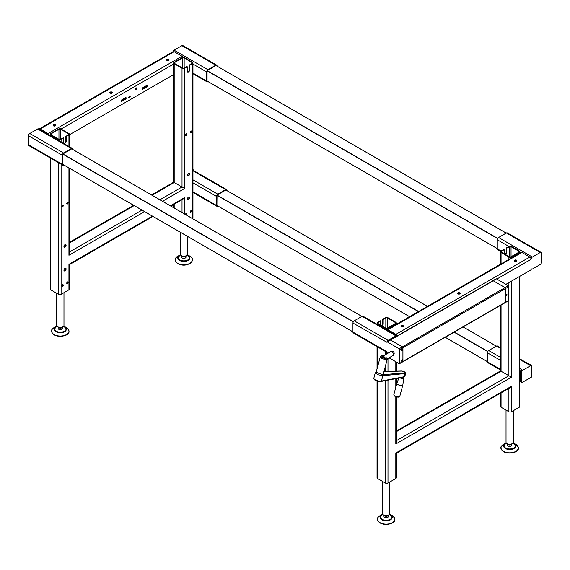 <?xml version="1.0" encoding="UTF-8"?>
<svg xmlns="http://www.w3.org/2000/svg" width="570" height="570" viewBox="0 0 570 570"><rect width="100%" height="100%" fill="white"/><g stroke="black" fill="none" stroke-linecap="round" stroke-linejoin="round"><path stroke-width="0.85" d="M400.062 377.86A2.373 0.819 14.9 0 0 403.261 378.551A2.373 0.819 14.9 0 0 403.888 378.166A2.373 0.819 14.9 0 0 403.517 377.575M400.382 377.796A1.86 0.641 14.9 0 0 402.905 378.345A1.86 0.641 14.9 0 0 403.382 378.067L403.752 376.677M383.275 355.915A2.95 1.019 14.9 0 0 381.914 355.894A2.95 1.019 14.9 0 0 382.043 357.404A2.95 1.019 14.9 0 0 386.089 358.302A2.95 1.019 14.9 0 0 386.866 357.789L387.344 358.359A3.684 1.268 -165.1 0 1 387.386 358.708L383.204 374.369L382.42 374.761A0.727 0.577 85.2 0 1 382.719 375.701L377.839 374.704L375.331 372.645L373.849 378.188A4.375 1.511 14.9 0 0 376.335 380.325A4.375 1.511 14.9 0 0 381.173 381.102A4.375 1.511 14.9 0 0 381.287 381.081L404.194 376.727L404.971 373.82A0.727 0.57 -94.8 0 0 404.65 372.866C405.242 372.174 404.208 371.583 401.558 371.077L383.952 371.583M382.42 374.761L376.172 372.16L380.268 356.813A3.684 1.268 -165.1 0 0 382.356 358.615A3.684 1.268 -165.1 0 0 386.432 359.264A3.684 1.268 -165.1 0 0 387.386 358.708L387.358 358.053M386.902 359.043L393.065 355.481A2.259 1.304 -120 0 0 393.407 353.671A2.259 1.304 -120 0 0 391.932 351.683A2.259 1.304 -120 0 0 390.806 351.569L382.555 356.328A2.259 1.304 -120 0 0 382.427 356.421L384.942 357.875A2.259 1.304 -120 0 0 383.688 356.442A2.259 1.304 -120 0 0 382.555 356.328M386.866 357.789L384.942 357.875M393.514 354.191L393.906 353.97A1.368 0.791 -120 0 0 394.112 352.873A1.368 0.791 -120 0 0 393.222 351.669A1.368 0.791 -120 0 0 392.538 351.597L392.153 351.825M389.039 357.81L399.15 363.646A0.727 0.42 -120 0 0 399.663 363.346L399.663 349.659A0.727 0.42 -120 0 0 399.15 348.762L387.294 341.922A0.727 0.42 -120 0 0 386.781 342.214L352.951 323.055L352.951 332.096L386.781 351.626L386.781 353.892M352.951 323.055A1.824 1.054 -60 0 1 354.234 320.825L388.07 340.354A1.824 1.054 120 0 0 386.895 341.907M387.158 352.459L353.329 332.93A1.824 1.054 -60 0 1 352.951 332.096M395.901 335.83L362.064 316.3A1.824 1.054 -60 0 1 362.976 316.208L396.805 335.744A1.824 1.054 120 0 0 395.901 335.83L388.07 340.354M362.064 316.3L354.234 320.825M380.639 325.043L380.639 321.003L380.211 320.753L377.568 322.278A1.824 1.054 0 0 0 377.041 323.019A1.824 1.054 0 0 0 377.568 323.767L377.568 324.636M387.978 380.154L387.978 483.054A1.824 1.054 180 0 1 385.398 483.054L377.568 478.529A1.824 1.054 180 0 1 377.041 477.788L377.041 381.081M519.306 253.337L519.306 252.46A1.824 1.054 0 0 0 519.84 251.719A1.824 1.054 0 0 0 519.306 250.978L511.475 246.454A1.824 1.054 0 0 0 508.896 246.454L506.26 247.979L506.26 252.424A1.803 1.04 120 0 1 505.298 254.412M518.878 252.218L518.878 251.22A1.218 0.705 180 0 1 519.234 251.719A1.218 0.705 180 0 1 518.878 252.218L511.048 256.735A1.218 0.705 180 0 1 509.331 256.735L501.493 252.218A1.218 0.705 180 0 1 501.137 251.719A1.218 0.705 180 0 1 501.493 251.22L504.136 249.696L503.709 249.453L501.066 250.978A1.824 1.054 0 0 0 500.538 251.719A1.824 1.054 0 0 0 501.066 252.46L501.066 263.867M395.808 324.636L395.808 323.767A1.824 1.054 0 0 0 396.342 323.019A1.824 1.054 0 0 0 395.808 322.278L387.978 317.754A1.824 1.054 0 0 0 385.398 317.754L382.762 319.278L382.762 323.732A1.803 1.04 120 0 1 381.8 325.712M500.538 370.03L487.785 362.67A1.824 1.054 -60 0 1 487.407 361.836L500.538 369.417M520.695 371.334A1.824 1.054 120 0 0 520.595 371.953L520.595 380.995A1.824 1.054 120 0 0 520.695 381.508L520.695 371.006A0.727 0.42 -60 0 1 521.208 370.115L521.885 369.723L519.84 368.541M521.208 382.021A0.727 0.42 -60 0 1 520.695 381.722L520.695 381.508M519.84 359.499L529.715 365.206L530.492 364.757A0.727 0.42 -60 0 1 530.855 364.722L531.732 365.228A0.727 0.42 120 0 1 531.881 365.562L531.881 376.271A0.727 0.42 120 0 1 531.368 377.169L522.084 382.527A0.727 0.42 120 0 1 521.571 382.228L521.571 371.512L520.695 371.006M521.208 370.115L522.084 370.621A0.727 0.42 120 0 0 521.571 371.512M522.084 370.621L531.368 365.263L530.492 364.757M531.732 365.228A0.727 0.42 120 0 0 531.368 365.263M500.538 348.356L496.527 346.04L488.697 350.564L500.538 357.397M496.527 346.04A1.824 1.054 -60 0 1 497.439 345.954L500.538 347.736M500.538 360.375L487.407 352.794A1.824 1.054 -60 0 1 488.697 350.564M487.407 352.794L487.407 361.836M217.512 205.784A1.218 0.705 -60 0 1 217.177 205.734A1.218 0.705 -60 0 1 216.985 205.513L409.595 316.678L216.921 205.442L217.028 195.083L418.615 311.469M226.903 190.558L226.903 190.373A1.824 1.054 120 0 0 226.525 189.539A1.824 1.054 120 0 0 225.613 189.632L217.783 194.156A1.824 1.054 120 0 0 216.493 196.386L216.493 205.428A1.824 1.054 120 0 0 216.871 206.262A1.824 1.054 120 0 0 217.783 206.169L217.94 206.076M427.472 306.354L225.912 189.988L217.028 195.083M225.934 190.01A1.218 0.705 -60 0 1 226.226 190.066A1.218 0.705 -60 0 1 226.433 190.337M192.959 62.999L192.959 217.768A1.824 1.054 180 0 1 192.432 218.51L192.432 63.74A1.824 1.054 0 0 0 192.959 62.999A1.824 1.054 0 0 0 192.432 62.251L184.602 57.734A1.824 1.054 0 0 0 182.022 57.734L174.192 62.251A1.824 1.054 0 0 0 173.658 62.999A1.824 1.054 0 0 0 174.192 63.74L174.192 182.493L152.083 195.254M192.005 63.498L192.005 62.501A1.218 0.705 180 0 1 192.361 62.999A1.218 0.705 180 0 1 192.005 63.498L189.361 65.016L189.361 69.469A1.803 1.04 -60 0 1 188.713 71.129A1.803 1.04 -60 0 1 187.423 71.849M184.602 68.265L184.602 188.499L182.022 187.01L182.022 68.265A1.824 1.054 0 0 0 184.602 68.265L187.238 66.74L186.81 66.49L184.167 68.015A1.218 0.705 180 0 1 182.45 68.015L174.62 63.498A1.218 0.705 180 0 1 174.263 62.999A1.218 0.705 180 0 1 174.62 62.501L174.62 63.498M68.507 134.798L68.507 133.8A1.218 0.705 180 0 1 68.863 134.299A1.218 0.705 180 0 1 68.507 134.798L65.864 136.323L65.864 140.769A1.803 1.04 -60 0 1 65.215 142.429A1.803 1.04 -60 0 1 63.925 143.148M58.525 140.434L58.525 139.565A1.824 1.054 0 0 0 61.104 139.565L63.74 138.04L63.313 137.79L60.669 139.315A1.218 0.705 180 0 1 58.952 139.315L51.122 134.798A1.218 0.705 180 0 1 50.766 134.299A1.218 0.705 180 0 1 51.122 133.8L51.122 134.798M173.658 74.577L69.462 134.734M142.814 89.226A0.912 0.527 -60 0 1 142.358 89.276A0.912 0.527 -60 0 1 142.215 88.542A0.912 0.527 -60 0 1 142.814 87.737L146.675 85.507A0.912 0.527 -60 0 1 147.131 85.464A0.912 0.527 -60 0 1 147.274 86.191A0.912 0.527 -60 0 1 146.675 86.996L142.814 89.226L142.272 88.92L146.141 86.683A0.912 0.527 120 0 0 146.775 85.457M121.674 101.432A0.912 0.527 -60 0 1 121.218 101.474A0.912 0.527 -60 0 1 121.082 100.748A0.912 0.527 -60 0 1 121.674 99.942L125.542 97.712A0.912 0.527 -60 0 1 125.999 97.662A0.912 0.527 -60 0 1 126.134 98.396A0.912 0.527 -60 0 1 125.542 99.201L121.674 101.432L121.139 101.118L125.008 98.888A0.912 0.527 120 0 0 125.642 97.662M129.483 96.245A1.019 0.584 -60 0 1 129.989 96.195A1.019 0.584 -60 0 1 130.145 97.007A1.019 0.584 -60 0 1 129.483 97.905A1.019 0.584 -60 0 1 128.977 97.954A1.019 0.584 -60 0 1 128.82 97.142A1.019 0.584 -60 0 1 129.483 96.245M135.859 87.958A1.019 0.584 -60 0 1 136.365 87.908A1.019 0.584 -60 0 1 136.522 88.721A1.019 0.584 -60 0 1 135.859 89.618A1.019 0.584 -60 0 1 135.347 89.668A1.019 0.584 -60 0 1 135.197 88.849A1.019 0.584 -60 0 1 135.859 87.958M128.784 97.67A1.019 0.584 120 0 0 128.948 97.598A1.019 0.584 120 0 0 129.647 96.173M135.161 89.383A1.019 0.584 120 0 0 135.325 89.305A1.019 0.584 120 0 0 136.023 87.88M49.291 135.104A1.824 1.054 -120 0 0 48.115 133.551L182.022 56.245A1.824 1.054 60 0 1 183.048 57.435M39.729 129.589A1.218 0.705 60 0 1 40.306 129.668L48.008 134.114A1.218 0.705 60 0 1 48.578 134.698M39.287 128.891L173.195 51.585A1.824 1.054 60 0 1 174.099 51.67L40.199 128.984A1.824 1.054 -120 0 0 39.287 128.891A1.824 1.054 -120 0 0 39.024 129.176M40.199 128.984L48.115 133.551M174.099 51.67L182.022 56.245M168.713 59.358A1.275 0.734 0 0 0 167.331 59.194A1.275 0.734 0 0 0 166.54 59.871A1.275 0.734 0 0 0 166.917 60.392A1.275 0.734 0 0 0 168.3 60.555A1.275 0.734 0 0 0 169.083 59.871A1.275 0.734 0 0 0 168.713 59.358M55.304 124.83A1.275 0.734 0 0 0 53.915 124.673A1.275 0.734 0 0 0 53.131 125.35A1.275 0.734 0 0 0 53.502 125.87A1.275 0.734 0 0 0 54.891 126.034A1.275 0.734 0 0 0 55.675 125.35A1.275 0.734 0 0 0 55.304 124.83M112.005 92.098A1.275 0.734 0 0 0 110.623 91.934A1.275 0.734 0 0 0 109.839 92.611A1.275 0.734 0 0 0 110.21 93.131A1.275 0.734 0 0 0 111.599 93.295A1.275 0.734 0 0 0 112.383 92.611A1.275 0.734 0 0 0 112.005 92.098M168.969 60.185A1.275 0.734 0 0 0 168.713 59.971A1.275 0.734 0 0 0 166.661 60.185M55.554 125.664A1.275 0.734 0 0 0 55.304 125.45A1.275 0.734 0 0 0 53.252 125.664M112.261 92.924A1.275 0.734 0 0 0 112.005 92.711A1.275 0.734 0 0 0 109.953 92.924M28.5 144.78L62.33 164.31A1.824 1.054 120 0 0 62.707 165.143L28.878 145.614A1.824 1.054 -60 0 1 28.5 144.78L28.5 135.738A1.824 1.054 -60 0 1 29.79 133.501L37.62 128.984A1.824 1.054 -60 0 1 38.532 128.891L72.362 148.421A1.824 1.054 120 0 0 71.45 148.513L37.62 128.984M172.931 51.735A1.824 1.054 -60 0 1 174.099 50.188L181.93 45.664A1.824 1.054 -60 0 1 182.842 45.572L216.671 65.108A1.824 1.054 120 0 0 215.766 65.194L181.93 45.664M68.934 146.447L68.934 135.04A1.824 1.054 0 0 0 69.462 134.299A1.824 1.054 0 0 0 68.934 133.551L61.104 129.034A1.824 1.054 0 0 0 58.525 129.034L50.694 133.551A1.824 1.054 0 0 0 50.16 134.299A1.824 1.054 0 0 0 50.694 135.04L50.694 135.916M192.432 63.74L189.789 65.265L189.361 65.016M192.005 62.501L184.167 57.983L184.167 68.015M182.45 68.015L182.45 57.983A1.218 0.705 180 0 1 184.167 57.983M182.45 57.983L174.62 62.501M182.022 68.265L174.192 63.74M68.934 135.04L66.291 136.565L65.864 136.323M68.507 133.8L60.669 129.283L60.669 139.315M58.952 139.315L58.952 129.283A1.218 0.705 180 0 1 60.669 129.283M58.952 129.283L51.122 133.8M58.525 139.565L50.694 135.04M61.104 164.217L61.104 294.334A1.824 1.054 180 0 1 58.525 294.334L50.694 289.809A1.824 1.054 180 0 1 50.16 289.068L50.16 157.897M61.104 294.334L68.934 289.809L68.934 264.323L152.404 216.13M152.938 216.436L69.462 264.63L69.462 289.068A1.824 1.054 180 0 1 68.934 289.809M159.913 199.771L182.022 187.01L174.192 182.493M187.238 66.74L187.238 71.186A1.803 1.04 120 0 0 187.608 72.012A1.803 1.04 120 0 0 189.005 71.528A1.803 1.04 120 0 0 189.789 69.718L189.789 65.265M63.74 138.04L63.74 142.486A1.803 1.04 120 0 0 64.111 143.312A1.803 1.04 120 0 0 65.507 142.835A1.803 1.04 120 0 0 66.291 141.018L66.291 136.565M186.255 214.983A0.997 0.577 120 0 0 186.761 214.113A0.997 0.577 120 0 0 186.575 213.429A0.997 0.577 120 0 0 186.077 213.479A0.997 0.577 120 0 0 185.392 214.484M190.95 210.665A0.997 0.577 120 0 0 190.294 211.541A0.997 0.577 120 0 0 190.451 212.346A0.997 0.577 120 0 0 190.95 212.296A0.997 0.577 120 0 0 191.598 211.413A0.997 0.577 120 0 0 191.449 210.615A0.997 0.577 120 0 0 190.95 210.665A0.734 0.42 120 0 1 190.245 211.897M188.513 197.085A1.525 0.876 120 0 0 187.516 198.424A1.525 0.876 120 0 0 187.751 199.65A1.525 0.876 120 0 0 188.513 199.571A1.525 0.876 120 0 0 189.511 198.232A1.525 0.876 120 0 0 189.276 197.006A1.525 0.876 120 0 0 188.513 197.085M188.513 173.344A1.525 0.876 120 0 0 187.516 174.691A1.525 0.876 120 0 0 187.751 175.909A1.525 0.876 120 0 0 188.513 175.831A1.525 0.876 120 0 0 189.511 174.491A1.525 0.876 120 0 0 189.276 173.273A1.525 0.876 120 0 0 188.513 173.344M190.95 131.05A0.997 0.577 120 0 0 190.294 131.927A0.997 0.577 120 0 0 190.451 132.732A0.997 0.577 120 0 0 190.95 132.682A0.997 0.577 120 0 0 191.598 131.798A0.997 0.577 120 0 0 191.449 131A0.997 0.577 120 0 0 190.95 131.05M186.077 133.857A0.997 0.577 120 0 0 185.428 134.741A0.997 0.577 120 0 0 185.578 135.539A0.997 0.577 120 0 0 186.077 135.489A0.997 0.577 120 0 0 186.732 134.613A0.997 0.577 120 0 0 186.575 133.808A0.997 0.577 120 0 0 186.077 133.857M65.016 244.644A1.525 0.876 120 0 0 64.018 245.991A1.525 0.876 120 0 0 64.253 247.209A1.525 0.876 120 0 0 65.016 247.138A1.525 0.876 120 0 0 66.013 245.791A1.525 0.876 120 0 0 65.778 244.573A1.525 0.876 120 0 0 65.016 244.644M65.016 268.385A1.525 0.876 120 0 0 64.018 269.731A1.525 0.876 120 0 0 64.253 270.95A1.525 0.876 120 0 0 65.016 270.871A1.525 0.876 120 0 0 66.013 269.532A1.525 0.876 120 0 0 65.778 268.313A1.525 0.876 120 0 0 65.016 268.385M67.452 202.35A0.997 0.577 120 0 0 66.797 203.226A0.997 0.577 120 0 0 66.954 204.032A0.997 0.577 120 0 0 67.452 203.982A0.997 0.577 120 0 0 68.101 203.098A0.997 0.577 120 0 0 67.951 202.3A0.997 0.577 120 0 0 67.452 202.35M62.579 205.164A0.997 0.577 120 0 0 61.931 206.041A0.997 0.577 120 0 0 62.08 206.839A0.997 0.577 120 0 0 62.579 206.789A0.997 0.577 120 0 0 63.234 205.912A0.997 0.577 120 0 0 63.078 205.114A0.997 0.577 120 0 0 62.579 205.164M67.452 281.965A0.997 0.577 120 0 0 66.797 282.848A0.997 0.577 120 0 0 66.954 283.646A0.997 0.577 120 0 0 67.452 283.596A0.997 0.577 120 0 0 68.101 282.713A0.997 0.577 120 0 0 67.951 281.915A0.997 0.577 120 0 0 67.452 281.965M62.579 284.779A0.997 0.577 120 0 0 61.931 285.656A0.997 0.577 120 0 0 62.08 286.461A0.997 0.577 120 0 0 62.579 286.411A0.997 0.577 120 0 0 63.234 285.527A0.997 0.577 120 0 0 63.078 284.729A0.997 0.577 120 0 0 62.579 284.779M185.827 214.733A0.997 0.577 120 0 0 186.319 213.387M190.287 212.14A0.997 0.577 120 0 0 190.522 212.047A0.997 0.577 120 0 0 191.185 210.572M187.566 199.471A1.525 0.876 120 0 0 188.086 199.329A1.525 0.876 120 0 0 189.033 196.942M187.566 175.731A1.525 0.876 120 0 0 188.086 175.589A1.525 0.876 120 0 0 189.033 173.202M190.287 132.525A0.997 0.577 120 0 0 190.522 132.432A0.997 0.577 120 0 0 191.185 130.958M185.414 135.332A0.997 0.577 120 0 0 185.649 135.247A0.997 0.577 120 0 0 186.319 133.772M64.068 247.031A1.525 0.876 120 0 0 64.588 246.888A1.525 0.876 120 0 0 65.536 244.502M64.068 270.771A1.525 0.876 120 0 0 64.588 270.629A1.525 0.876 120 0 0 65.536 268.242M66.79 203.825A0.997 0.577 120 0 0 67.025 203.732A0.997 0.577 120 0 0 67.688 202.257M61.916 206.632A0.997 0.577 120 0 0 62.151 206.547A0.997 0.577 120 0 0 62.814 205.072M66.79 283.44A0.997 0.577 120 0 0 67.025 283.347A0.997 0.577 120 0 0 67.688 281.872M61.916 286.254A0.997 0.577 120 0 0 62.151 286.161A0.997 0.577 120 0 0 62.814 284.687M170.858 206.091L183.312 198.902L184.602 197.541L184.602 214.021M144.573 211.605L68.934 255.282L69.462 253.486L69.462 168.25M193.715 170.601L193.715 170.323A0.727 0.42 120 0 0 193.202 170.024L192.959 170.166M192.959 170.295A1.824 1.054 -60 0 1 193.337 170.38L226.525 189.539M192.959 73.095L206.646 80.99L206.646 71.948L192.959 64.047M208.093 81.645L207.936 81.738A1.824 1.054 120 0 1 207.024 81.824L192.959 73.708M216.671 65.108A1.824 1.054 120 0 1 217.049 65.942L217.049 66.12M174.099 50.188L207.936 69.718L215.766 65.194M207.936 69.718A1.824 1.054 120 0 0 206.646 71.948M206.646 80.99A1.824 1.054 120 0 0 207.024 81.824M207.665 81.396L207.074 81.738L207.074 70.709L216.621 65.194L216.621 65.878M72.362 148.421A1.824 1.054 120 0 1 72.739 149.262L72.739 149.44M29.79 133.501L63.619 153.038L71.45 148.513M63.619 153.038A1.824 1.054 120 0 0 62.33 155.268L28.5 135.738M62.33 164.31L62.33 155.268M62.707 165.143A1.824 1.054 120 0 0 63.619 165.051L63.776 164.965M63.348 164.716L62.757 165.058L62.757 154.028L72.312 148.513L72.312 149.198M66.747 203.583A0.734 0.42 120 0 0 67.46 202.343M61.874 206.411A0.734 0.42 120 0 0 62.565 205.171M66.747 283.197A0.734 0.42 120 0 0 67.46 281.958M61.874 286.026A0.734 0.42 120 0 0 62.565 284.786M63.968 292.674L63.968 325.42A3.648 2.102 180 0 1 62.9 326.909A3.648 2.102 180 0 1 58.931 327.365A3.648 2.102 180 0 1 56.679 325.42L56.679 293.265M61.225 327.458A1.311 0.755 180 0 1 59.465 327.479A1.311 0.755 180 0 1 59.423 327.458M62.479 327.116A2.187 1.261 180 0 1 61.061 328.099A2.187 1.261 180 0 1 58.888 327.864A2.187 1.261 180 0 1 58.169 327.116M62.508 326.909L62.508 328.398A2.187 1.261 180 0 1 61.232 329.546A2.187 1.261 180 0 1 58.888 329.353A2.187 1.261 180 0 1 58.133 328.398L58.133 326.909M66.334 329.139A6.013 3.47 180 0 1 66.334 329.289A6.013 3.47 180 0 1 62.821 332.453A6.013 3.47 180 0 1 56.38 331.911A6.013 3.47 180 0 1 54.307 329.289A6.013 3.47 180 0 1 54.314 329.139M185.663 214.634A0.734 0.42 120 0 0 186.062 213.486M190.245 132.283A0.734 0.42 120 0 0 190.957 131.043M185.371 135.111A0.734 0.42 120 0 0 186.062 133.872M187.466 236.372L187.466 254.12A3.648 2.102 180 0 1 186.397 255.609A3.648 2.102 180 0 1 182.429 256.065A3.648 2.102 180 0 1 180.177 254.12L180.177 232.161M184.723 256.158A1.311 0.755 180 0 1 183.134 256.258A1.311 0.755 180 0 1 182.92 256.158M185.977 255.816A2.187 1.261 180 0 1 182.678 256.685A2.187 1.261 180 0 1 181.666 255.816M186.005 255.609L186.005 257.099A2.187 1.261 180 0 1 184.894 258.196A2.187 1.261 180 0 1 182.678 258.174A2.187 1.261 180 0 1 181.63 257.099L181.63 255.609M189.831 257.832A6.013 3.47 180 0 1 189.831 257.989A6.013 3.47 180 0 1 186.761 261.017A6.013 3.47 180 0 1 180.69 260.953A6.013 3.47 180 0 1 177.804 257.989A6.013 3.47 180 0 1 177.811 257.832M519.84 276.293L519.84 406.488A1.824 1.054 180 0 1 519.306 407.229L519.306 276.6M387.978 483.054L395.808 478.529A1.824 1.054 180 0 0 396.342 477.788L396.342 453.349L510.186 387.621L511.475 386.261L511.475 411.754A1.824 1.054 180 0 1 508.896 411.754L501.066 407.229A1.824 1.054 180 0 1 500.538 406.488L500.538 393.193M511.475 411.754L519.306 407.229M500.652 251.349L497.639 249.61A1.824 1.054 -60 0 1 497.261 248.777L501.066 250.978M505.918 284.33L531.09 269.795L531.09 268.306A1.824 1.054 120 0 0 531.468 269.147A1.824 1.054 120 0 0 532.38 269.054L540.21 264.53A1.824 1.054 120 0 0 541.5 262.3L541.5 253.258A1.824 1.054 120 0 0 541.122 252.424A1.824 1.054 120 0 0 540.21 252.517L532.38 257.034A1.824 1.054 120 0 0 531.09 259.264L496.798 279.065M518.878 251.22L511.048 246.703L511.048 256.735M509.331 256.735L509.331 246.703A1.218 0.705 180 0 1 511.048 246.703M509.331 246.703L506.687 248.228L506.26 247.979M519.306 252.46L511.475 256.985L511.475 257.854M508.896 259.343L508.896 256.985A1.824 1.054 0 0 0 511.475 256.985M508.896 256.985L501.066 252.46M508.896 246.454L497.261 239.735L497.261 248.777M505.725 254.655A1.803 1.04 120 0 0 506.687 252.674L506.687 248.228M504.136 249.696L504.136 253.743M395.38 323.518L395.38 322.52A1.218 0.705 180 0 1 395.737 323.019A1.218 0.705 180 0 1 395.38 323.518L387.55 328.035A1.218 0.705 180 0 1 385.833 328.035L385.833 318.003L383.19 319.528L382.762 319.278M382.228 325.962A1.803 1.04 120 0 0 383.19 323.974L383.19 319.528M380.639 321.003L377.995 322.52L377.995 323.518A1.218 0.705 180 0 1 377.639 323.019A1.218 0.705 180 0 1 377.995 322.52M540.21 252.517L506.381 232.98A1.824 1.054 -60 0 1 507.293 232.895L541.122 252.424M506.381 232.98L498.551 237.505L532.38 257.034M497.261 239.735A1.824 1.054 -60 0 1 498.551 237.505M511.475 281.124L511.475 377.219L501.066 371.213L396.342 431.675M397.105 336.008A1.824 1.054 -120 0 0 395.901 334.348L387.978 329.774A1.824 1.054 -120 0 0 387.066 329.681A1.824 1.054 -120 0 0 386.809 329.966M387.066 329.681L520.973 252.375A1.824 1.054 60 0 1 521.885 252.46L387.978 329.774M511.475 377.219L395.808 444.001L396.342 442.206L396.342 396.905M385.398 329.154L385.398 328.284A1.824 1.054 0 0 0 387.978 328.284L387.978 329.154M395.808 478.529L395.808 453.043L511.475 386.261M385.833 328.035L377.995 323.518M395.38 322.52L387.55 318.003L387.55 328.035M385.833 318.003A1.218 0.705 180 0 1 387.55 318.003M395.808 323.767L387.978 328.284M385.398 328.284L377.568 323.767M513.321 410.685L513.321 442.22A3.648 2.102 180 0 1 512.252 443.709A3.648 2.102 180 0 1 508.283 444.165A3.648 2.102 180 0 1 506.032 442.22L506.032 410.094M387.514 330.379A1.218 0.705 60 0 1 388.084 330.458L395.787 334.904A1.218 0.705 60 0 1 396.364 335.488M395.901 334.348L529.801 257.034A1.824 1.054 60 0 1 531.09 259.264M529.801 257.034L521.885 252.46M514.696 261.181A1.275 0.734 0 0 0 516.085 261.345A1.275 0.734 0 0 0 516.869 260.668A1.275 0.734 0 0 0 516.498 260.148A1.275 0.734 0 0 0 515.109 259.984A1.275 0.734 0 0 0 514.325 260.668A1.275 0.734 0 0 0 514.696 261.181M401.287 326.66A1.275 0.734 0 0 0 402.669 326.824A1.275 0.734 0 0 0 403.46 326.14A1.275 0.734 0 0 0 403.083 325.627A1.275 0.734 0 0 0 401.7 325.463A1.275 0.734 0 0 0 400.917 326.14A1.275 0.734 0 0 0 401.287 326.66M457.995 293.921A1.275 0.734 0 0 0 459.377 294.084A1.275 0.734 0 0 0 460.161 293.408A1.275 0.734 0 0 0 459.791 292.887A1.275 0.734 0 0 0 458.401 292.724A1.275 0.734 0 0 0 457.617 293.408A1.275 0.734 0 0 0 457.995 293.921M457.739 293.714A1.275 0.734 180 0 1 459.791 293.507A1.275 0.734 180 0 1 460.047 293.714M401.031 326.453A1.275 0.734 180 0 1 403.083 326.24A1.275 0.734 180 0 1 403.339 326.453M514.446 260.974A1.275 0.734 180 0 1 516.498 260.768A1.275 0.734 180 0 1 516.748 260.974M389.823 481.985L389.823 513.527A3.648 2.102 180 0 1 388.754 515.009A3.648 2.102 180 0 1 384.786 515.465A3.648 2.102 180 0 1 382.534 513.527L382.534 481.401M505.604 302.185L508.853 300.312A0.727 0.42 60 0 1 508.697 300.647L505.455 302.52A0.727 0.42 -120 0 0 505.604 302.185L505.604 295.937L506.944 295.16L506.944 293.97L505.604 294.747L505.604 288.498A0.727 0.42 -120 0 0 505.084 287.601L493.228 280.761A0.727 0.42 -120 0 0 492.851 280.732L390.201 339.991A0.727 0.42 -120 0 0 390.186 339.998A0.727 0.42 -120 0 1 390.564 340.026A0.727 0.42 -120 0 0 390.179 340.005L386.93 341.886M508.853 300.312L508.853 286.617L505.604 288.498M505.084 287.601L508.333 285.727A0.727 0.42 60 0 1 508.853 286.617M508.333 285.727L496.477 278.88L493.228 280.761M492.865 280.718L496.114 278.844A0.727 0.42 60 0 1 496.477 278.88M510.578 444.265A1.311 0.755 180 0 1 508.818 444.286A1.311 0.755 180 0 1 508.775 444.265M505.063 302.499A0.727 0.42 -120 0 0 505.576 302.2L505.576 288.513A0.727 0.42 -120 0 0 505.063 287.615L493.207 280.775A0.727 0.42 -120 0 0 492.843 280.739M402.399 361.772A0.727 0.42 -120 0 0 402.94 361.458L402.94 347.764A0.727 0.42 -120 0 0 402.427 346.873L390.564 340.026L387.294 341.922M387.08 515.565A1.311 0.755 180 0 1 385.32 515.586A1.311 0.755 180 0 1 385.277 515.565M505.911 294.569L506.944 295.16M505.426 302.535L402.791 361.793A0.727 0.42 -120 0 0 402.912 361.473L402.912 360.432L401.572 361.209L401.572 360.012L402.912 359.243L402.912 350.016L401.572 350.785L401.572 349.595L402.912 348.826L402.912 347.786A0.727 0.42 -120 0 0 402.399 346.888L390.543 340.048L493.207 280.775M402.912 350.016L401.886 349.417M511.832 443.923A2.187 1.261 180 0 1 510.421 444.899A2.187 1.261 180 0 1 508.248 444.664A2.187 1.261 180 0 1 507.521 443.923M511.867 443.709L511.867 445.199A2.187 1.261 180 0 1 510.585 446.346A2.187 1.261 180 0 1 508.248 446.153A2.187 1.261 180 0 1 507.492 445.199L507.492 443.709M515.686 445.94A6.013 3.47 180 0 1 515.693 446.089A6.013 3.47 180 0 1 512.173 449.253A6.013 3.47 180 0 1 505.74 448.718A6.013 3.47 180 0 1 503.666 446.089A6.013 3.47 180 0 1 503.666 445.94M402.912 360.432L401.886 359.834M388.334 515.223A2.187 1.261 180 0 1 386.923 516.199A2.187 1.261 180 0 1 384.75 515.964A2.187 1.261 180 0 1 384.023 515.223M388.37 515.009L388.37 516.498A2.187 1.261 180 0 1 387.087 517.653A2.187 1.261 180 0 1 384.75 517.453A2.187 1.261 180 0 1 383.995 516.498L383.995 515.009M392.189 517.239A6.013 3.47 180 0 1 392.196 517.396A6.013 3.47 180 0 1 388.676 520.553A6.013 3.47 180 0 1 382.242 520.018A6.013 3.47 180 0 1 380.169 517.396A6.013 3.47 180 0 1 380.169 517.239M404.65 372.866L382.67 374.725A0.727 0.57 85.2 0 1 382.997 375.68L381.287 381.081A0.727 0.556 -100.8 0 1 380.824 381.508M401.095 371.091A0.727 0.541 88.4 0 1 401.323 371.013L401.323 371.013A0.727 0.541 88.4 0 1 401.558 371.077M383.966 371.512L401.323 371.013C403.788 371.148 405.22 371.968 405.626 373.485L382.997 375.68M398.33 397.062A2.373 0.819 -165.1 0 1 395.715 396.649A2.373 0.819 -165.1 0 1 394.362 395.495M399.819 396.236L398.615 397.126C395.758 397.147 394.162 396.321 393.834 394.639A3.099 1.069 14.9 0 0 395.594 396.15A3.099 1.069 14.9 0 0 399.021 396.699A3.099 1.069 14.9 0 0 399.819 396.236L402.812 385.028A3.099 1.069 -165.1 0 1 402.007 385.491A3.099 1.069 -165.1 0 1 398.58 384.95A3.099 1.069 -165.1 0 1 396.82 383.432A3.099 1.069 -165.1 0 1 396.841 383.382M398.872 378.081L396.855 383.325A3.092 1.069 14.9 0 0 398.551 384.857A3.092 1.069 14.9 0 0 402.021 385.427A3.092 1.069 14.9 0 0 402.833 384.921L402.812 385.028A3.099 1.069 -165.1 0 0 402.819 384.978M380.482 381.465A3.648 1.261 -165.1 0 1 376.67 380.903A3.648 1.261 -165.1 0 1 374.369 379.207M377.568 346.93L377.568 366.93M377.568 381.237L377.568 478.529M519.84 380.56L520.595 380.995M520.695 381.722L521.571 382.228M445.263 337.269L487.407 361.608L445.263 337.269M216.493 196.386L192.959 182.799M192.959 191.841L216.493 205.428M173.658 64.047L61.104 129.034M125.542 99.201L125.008 98.888M146.675 86.996L146.141 86.683M182.022 212.539L182.022 199.642M174.192 204.167L174.192 208.014M69.462 251.997L141.994 210.123M134.164 205.599L69.462 242.955M50.694 158.211L50.694 289.809M58.525 294.334L58.525 162.728M61.104 139.565L61.104 141.923M170.323 205.784L184.602 197.541M184.602 188.499L162.493 201.26M68.934 255.282L68.934 167.936M65.864 140.769L66.291 141.018M189.361 69.469L189.789 69.718M192.959 179.821L217.783 194.156M225.613 189.632L192.959 170.779M56.872 326.097A5.828 3.363 0 0 0 56.508 331.348A5.828 3.363 0 0 0 64.724 331.006A5.828 3.363 0 0 0 64.139 326.268A5.828 3.363 0 0 0 63.776 326.097M64.98 326.788A6.013 3.47 180 0 1 66.334 328.983L66.334 328.983A6.013 3.47 180 0 1 62.821 332.139A6.013 3.47 180 0 1 56.38 331.605A6.013 3.47 180 0 1 54.307 328.983L54.307 328.983A6.013 3.47 180 0 1 55.661 326.788M55.326 326.988A8.643 4.987 0 0 0 54.656 334.825A8.643 4.987 0 0 0 66.854 334.326A8.643 4.987 0 0 0 65.985 327.287A8.643 4.987 0 0 0 65.315 326.988M68.614 332.474A8.5 4.909 180 0 1 54.749 335.082M54.606 335.01A8.5 4.909 180 0 1 52.034 332.474M180.369 254.797A5.828 3.363 0 0 0 180.783 260.376A5.828 3.363 0 0 0 188.656 259.379A5.828 3.363 0 0 0 187.273 254.797M188.478 255.488A6.013 3.47 180 0 1 189.831 257.683L189.831 257.683A6.013 3.47 180 0 1 186.761 260.711A6.013 3.47 180 0 1 180.69 260.647A6.013 3.47 180 0 1 177.804 257.683L177.804 257.683A6.013 3.47 180 0 1 179.158 255.488M178.823 255.688A8.643 4.987 0 0 0 179.322 264.017A8.643 4.987 0 0 0 191.043 262.499A8.643 4.987 0 0 0 188.812 255.688M192.111 261.174A8.5 4.909 180 0 1 179.393 264.266M179.279 264.224A8.5 4.909 180 0 1 175.532 261.174M520.595 371.953L519.84 371.519M225.841 189.995L427.429 306.382M463.097 326.973L496.328 346.161M454.283 332.061L487.842 351.441M216.921 195.261L418.409 311.591M454.076 332.182L487.735 351.619M504.136 252.745L505.854 253.736M395.808 444.001L395.808 396.734M395.808 387.23L395.808 378.665M395.808 371.17L395.808 361.715M387.978 358.416L387.978 371.398M508.896 411.754L508.896 388.37M501.066 392.887L501.066 407.229M501.493 251.22L501.493 252.218M501.066 305.05L501.066 371.213M396.342 440.717L508.896 375.73L508.896 282.613M506.687 252.674L506.26 252.424M385.398 483.054L385.398 380.646M385.398 371.469L385.398 366.139M385.398 354.69L385.398 351.448M383.19 323.974L382.762 323.732M215.987 65.557L506.181 233.102M207.174 70.651L497.695 238.374M207.074 70.83L497.589 238.552M207.074 81.004L497.261 248.548L207.074 81.004M71.677 148.877L361.865 316.414M62.864 153.964L353.379 321.694M62.757 154.142L353.272 321.872M62.757 164.324L352.951 331.861L62.757 164.324M402.94 361.458L505.576 302.2M402.427 346.873L505.063 287.615M505.576 288.513L402.94 347.764M506.224 442.897A5.828 3.363 0 0 0 505.861 448.148A5.828 3.363 0 0 0 514.076 447.813A5.828 3.363 0 0 0 513.492 443.068A5.828 3.363 0 0 0 513.128 442.897M514.34 443.588A6.013 3.47 180 0 1 515.693 445.783L515.693 445.783A6.013 3.47 180 0 1 512.173 448.946A6.013 3.47 180 0 1 505.74 448.405A6.013 3.47 180 0 1 503.666 445.783L503.666 445.783A6.013 3.47 180 0 1 505.02 443.588M504.685 443.788A8.643 4.987 0 0 0 504.015 451.625A8.643 4.987 0 0 0 516.206 451.126A8.643 4.987 0 0 0 515.344 444.087A8.643 4.987 0 0 0 514.674 443.788M517.966 449.274A8.5 4.909 180 0 1 504.108 451.882M399.15 348.762L402.399 346.888M402.912 347.786L399.663 349.659M399.663 363.346L402.912 361.473M382.726 514.197A5.828 3.363 0 0 0 382.363 519.448A5.828 3.363 0 0 0 390.578 519.113A5.828 3.363 0 0 0 389.994 514.368A5.828 3.363 0 0 0 389.631 514.197M390.842 514.888A6.013 3.47 180 0 1 392.196 517.083L392.196 517.083A6.013 3.47 180 0 1 388.676 520.246A6.013 3.47 180 0 1 382.242 519.705A6.013 3.47 180 0 1 380.169 517.083L380.169 517.083A6.013 3.47 180 0 1 381.522 514.888M381.188 515.088A8.643 4.987 0 0 0 380.518 522.932A8.643 4.987 0 0 0 392.709 522.433A8.643 4.987 0 0 0 391.847 515.394A8.643 4.987 0 0 0 391.177 515.088M394.469 520.574A8.5 4.909 180 0 1 380.61 523.182M503.966 451.81A8.5 4.909 180 0 1 501.386 449.274M404.194 376.727A2.914 1.005 14.9 0 0 404.878 376.3L403.795 377.148A0.727 0.556 -100.8 0 0 404.194 376.727M403.482 377.091A0.727 0.556 -100.8 0 0 403.795 377.148L380.767 381.522C376.357 381.423 374.048 380.311 373.849 378.188M380.468 523.11A8.5 4.909 180 0 1 377.889 520.574M393.834 394.639L396.855 383.325M376.271 371.804L375.331 372.645M383.952 355.993L381.622 355.837L380.268 356.813M377.041 323.019L377.041 324.33M377.041 346.624L377.041 368.925M519.84 381.18L520.695 381.672M520.845 382.057L521.721 382.563M216.956 205.506L409.552 316.706M445.22 337.298L487.407 361.658M173.658 207.708L173.658 204.473M173.658 62.999L173.658 182.179L151.549 194.947M133.629 205.293L69.462 242.336M50.16 134.299L50.16 135.603M69.462 146.754L69.462 134.299M216.871 206.262L192.959 192.453M66.334 329.289L63.79 326.061M64.752 326.774L65.992 327.294C75.432 334.562 60.52 338.352 54.649 335.103C48.421 330.522 52.611 328.534 55.896 326.774M56.85 326.061L54.307 329.289M189.831 257.989L186.91 254.619M188.321 255.495C198.175 258.502 188.748 268.043 179.322 264.295C173.757 261.395 173.779 258.459 179.393 255.474M180.348 254.762L177.804 257.989M519.84 358.886L530.25 364.893M463.139 326.952L496.37 346.132M519.84 253.03L519.84 251.719M504.136 253.365L505.54 254.17M531.09 268.926L531.468 269.147M500.538 251.719L500.538 264.174M500.538 305.356L500.538 370.906L396.342 431.055M396.342 385.227L396.342 378.566M396.342 371.155L396.342 362.028M396.342 324.33L396.342 323.019M506.224 233.073L216.03 65.536M497.261 248.591L207.074 81.054M361.907 316.393L71.72 148.856M352.951 331.911L62.757 164.374M515.693 446.089L513.15 442.869M514.104 443.574L515.351 444.094C524.792 451.369 509.872 455.152 504.008 451.903C497.774 447.329 501.971 445.334 505.248 443.574M402.762 361.808L399.513 363.681M392.196 517.396L389.652 514.168M390.607 514.874L391.854 515.394C401.294 522.669 386.375 526.452 380.511 523.203C374.276 518.629 378.473 516.634 381.75 514.874M506.21 442.869L503.666 446.089M382.712 514.168L380.169 517.396M405.626 373.485L404.878 376.3M403.888 378.166L402.833 384.921M193.565 169.988L192.689 169.482"/></g></svg>
